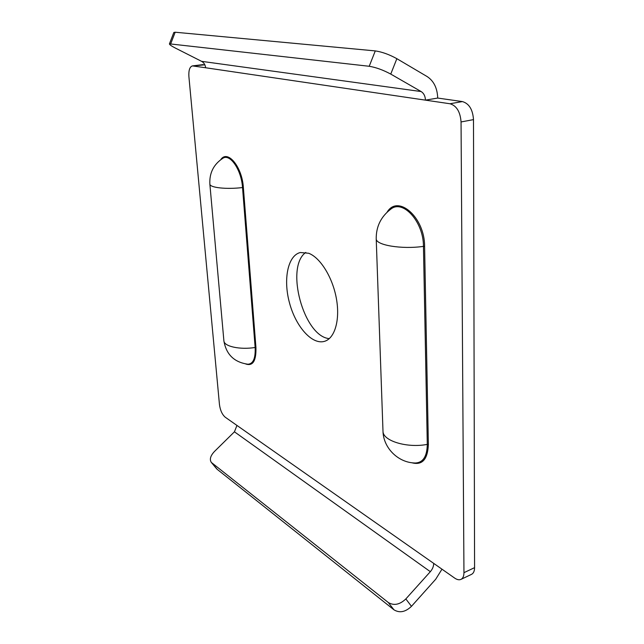 <?xml version="1.0" encoding="UTF-8"?>
<svg xmlns="http://www.w3.org/2000/svg" width="644" height="644" viewBox="0 0 644 644"><rect width="100%" height="100%" fill="white"/><g stroke="black" fill="none" stroke-linecap="round" stroke-linejoin="round"><path stroke-width="0.97" d="M308.669 253.261L300.289 252.52C287.691 255.579 283.054 279.689 289.567 303.155C295.87 326.677 312.099 345.095 324.504 341.336C334.743 338.43 340.225 320.116 336.434 298.824C332.715 277.548 320.374 257.64 308.669 253.261M433.71 563.387L454.704 578.111C457.087 579.745 459.18 580.172 460.975 579.383C462.923 578.368 463.921 576.13 463.954 572.677L461.048 121.949C460.291 111.806 456.596 105.737 449.979 103.756L425.443 100.142L437.711 98.057C437.332 88.099 433.79 80.927 427.101 76.539L396.857 58.685L390.755 74.092C383.091 69.979 375.911 67.37 369.213 66.276L169.444 43.84C169.356 44.573 171.328 45.982 175.369 48.067L201.572 61.333C203.923 62.645 205.275 64.786 205.621 67.757L192.419 65.905C189.706 66.791 188.539 70.373 188.901 76.628L219.467 404.617C220.264 410.365 222.188 414.559 225.215 417.199L236.952 425.434L234.432 431.81L214.355 451.581C210.419 455.855 209.405 459.47 211.329 462.424L388.268 602.486C393.895 605.883 399.755 604.7 405.841 598.928L430.337 571.679C432.543 569.111 433.67 566.342 433.71 563.387L236.952 425.434M204.848 64.835L193.055 65.913M449.979 103.756L462.416 101.583L437.711 98.057M463.954 572.677L474.58 567.646L473.493 119.615L461.048 121.949M305.787 252.424C284.809 267.043 303.799 336.683 329.293 338.623M474.58 567.646C474.531 571.083 473.517 573.321 471.545 574.343L460.975 579.383M192.419 65.905L203.166 64.593M462.416 101.583C469.082 103.531 472.768 109.536 473.493 119.615M405.841 598.928L411.468 606.334L435.738 579.206L441.977 569.183M411.468 606.334C405.422 612.074 399.594 613.233 393.967 609.82L388.268 602.486M211.828 462.899L217.229 469.355L393.967 609.82M217.229 469.355L216.617 468.751M205.621 67.757L425.443 100.142C425.265 96.133 423.824 93.267 421.128 91.553L390.755 74.092M169.444 43.84L173.832 32.474L175.176 32.224L170.765 43.639M369.213 66.276L375.283 50.908L175.176 32.224M375.283 50.908C382.029 51.898 389.218 54.482 396.857 58.685M428.365 444.513L427.294 444.384C407.048 448.345 382.778 440.834 382.995 431.271C383.365 448.168 398.604 463.108 415.621 462.996L415.621 462.996C423.172 462.481 427.061 456.274 427.294 444.384L423.454 246.378C423.607 221.85 402.935 199.068 390.819 209.123L390.819 209.123C380.958 216.642 376.088 226.559 376.217 238.852C375.83 245.163 401.727 249.526 423.454 246.378L424.597 246.435L428.365 444.513C427.705 459.55 422.142 465.62 411.677 462.706M255.942 347.559L255.145 347.486C240.027 349.934 224.104 346.464 223.903 340.918C226.237 354.53 234.239 362.298 247.916 364.222L247.916 364.222C253.205 363.892 255.62 358.314 255.145 347.486L242.53 187.549C241.436 169.807 229.972 153.175 222.792 158.311L222.792 158.311C213.599 164.429 209.284 173.043 209.864 184.128C209.864 187.694 226.519 189.521 242.53 187.549L243.368 187.573L255.942 347.559C256.28 360.898 252.883 366.372 245.75 363.989M387.1 212.19C397.895 193.941 424.839 217.286 424.597 246.435M220.731 159.696C227.469 149.183 242.144 166.715 243.368 187.573M234.432 431.81L430.337 571.679M421.128 91.553L201.572 61.333M376.217 238.852L382.979 430.82M209.864 184.128L223.879 340.676M216.722 468.88L211.329 462.424"/></g></svg>

